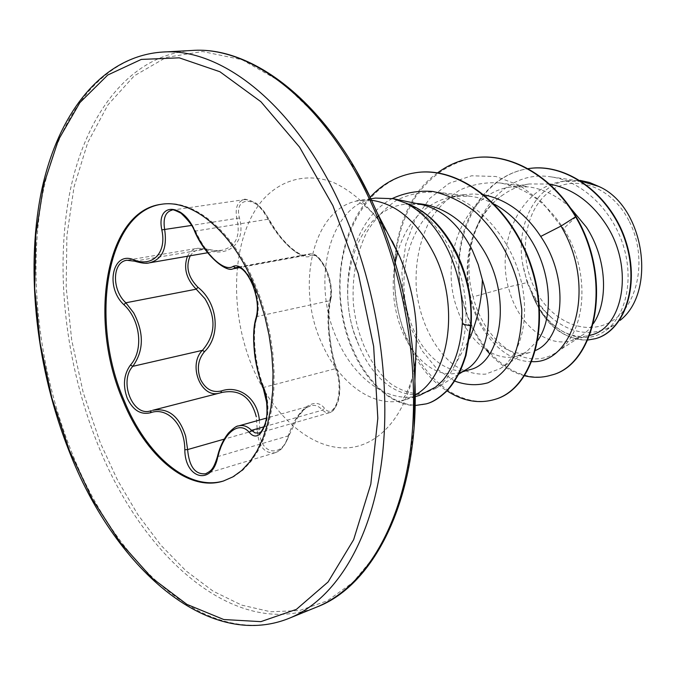 <?xml version="1.0" encoding="UTF-8"?>
<svg xmlns="http://www.w3.org/2000/svg" width="676" height="676" viewBox="0 0 676 676"><rect width="100%" height="100%" fill="white"/><g stroke="black" fill="none" stroke-linecap="round" stroke-linejoin="round"><path stroke-width="0.51" stroke-dasharray="3.38 2.54" d="M262.694 386.773L263.978 387.323L335.575 368.648L336.775 369.29C340.062 380.267 340.687 390.263 338.642 399.296C338.583 401.578 334.417 410.349 332.305 411.211L329.465 412.698L258.68 433.062C266.479 431.499 270.451 410.729 266.217 394.539L263.978 387.323C255.013 366.299 251.666 331.958 257.21 316.478C259.576 307.521 258.114 296.375 252.832 283.024C247.534 272.107 242.321 266.868 237.175 267.307L309.895 253.863C314.923 253.39 320.061 258.367 325.308 268.82C330.522 281.622 331.958 292.269 329.618 300.769C325.857 314.712 328.849 348.503 335.575 368.648L337.662 375.569C341.532 390.965 337.223 411.135 329.465 412.698L325.84 412.554L322.41 410.155C318.996 406.073 315.067 404.603 310.63 405.752C301.64 409.157 294.195 419.162 288.28 435.783C285.466 444.859 281.055 450.52 275.039 452.759L274.997 452.776C264.248 453.807 258.325 446.118 257.218 429.716L256.297 416.771M187.455 256.246C189.711 251.776 193.167 249.114 197.806 248.253L206.324 249.021L214.3 250.585L221.804 250.306C235.89 246.723 240.884 236.093 236.786 218.407C234.935 207.743 237.411 201.49 244.213 199.657L244.256 199.648C250.847 199.293 257.404 203.544 263.936 212.416L268.034 219.235C279.425 240.073 297.871 257.48 306.11 255.291L309.895 253.863C315.32 254.472 316.875 253.593 325.046 266.623C332.186 281.224 332.355 295.353 330.589 299.772L330.488 298.598C332.398 290.824 330.944 281.022 326.128 269.2C320.542 258.316 315.464 253.821 310.901 255.714C302.628 261.798 281.436 242.954 268.38 218.737C257.438 195.592 233.465 195.626 239.448 217.985C246.292 241.873 229.46 257.624 207.355 250.171C199.902 248.075 194.206 249.934 190.26 255.765M232.975 268.845C223.029 271.186 205.453 253.339 195.406 230.778L191.376 223.621C184.92 214.258 178.464 209.763 172.008 210.126L244.213 199.657M259.373 420.092L259.863 429.716C258.519 454.095 282.331 459.367 288.618 435.319C296.789 409.462 314.737 395.333 324.548 408.338C334.519 421.19 345.005 389.013 336.749 369.949C329.373 348.74 326.246 313.512 330.488 298.598M161.995 204.186L162.561 204.11C192.88 199.074 230.922 229.037 253.424 280.371L260.336 297.786L265.955 316.072L270.18 334.873L272.927 353.81L274.143 372.518L273.822 390.635L271.972 407.822L268.668 423.759L263.978 438.166L258.029 450.816L250.948 461.514L242.887 470.116L234.014 476.521L223.95 480.847M628.9 220.655C610.707 185.131 572.234 173.115 548.261 192.652C524.001 211.681 518.289 255.672 534.741 288.61C550.839 321.784 586.743 337.662 612.836 320.449C639.2 303.769 647.481 255.908 628.9 220.655M407.18 203.594C425.035 212.56 439.73 228.327 451.264 250.914L454.027 256.855C463.17 278.216 467.074 300.178 465.756 322.756C464.539 339.428 460.888 353.607 454.796 365.302L469.735 338.38M416.357 203.484L405.701 204.169C357.46 208.96 335.026 281.562 355.01 335.262L358.804 345.081C375.146 386.097 410.467 407.02 436.088 386.74M419.627 395.35C389.883 404.451 355.162 379.836 337.907 340.949C310.166 283.624 328.595 204.118 375.45 198.076M405.701 204.169L422.179 204.684M581.453 181.286L562.652 181.388C521.052 187.201 496.099 241.256 508.242 287.021L527.162 282.576L531.133 291.643C541.924 322.587 568.339 341.828 590.799 335.076M576.079 216.7L563.547 228.674C592.184 273.341 585.441 335 556.576 352.221C527.027 372.653 484.962 343.881 473.082 296.857L508.242 287.021L511.005 296.054C521.965 327.649 548.751 347.422 571.516 340.594L583.236 334.671L588.661 329.694L593.41 323.534M549.36 184.024L529.139 183.973C519.743 185.562 511.098 189.145 503.197 194.739C471.4 216.328 460.145 267.071 473.006 305.231C483.171 337.966 509.07 358.753 530.837 352.221L517.402 356.066L526.258 352.019L537.876 340.298M570.13 207.557C557.506 195.981 543.741 189.086 528.835 186.863L510.456 187.032C462.925 193.539 438.944 260.302 457.255 309.033C468.206 341.946 494.908 362.826 517.402 356.066M484.481 194.984L473.935 193.936L463.575 194.705C415.664 201.279 391.818 269.901 410.079 320.432C420.987 354.461 447.487 376.371 469.727 369.696M494.578 204.287C486.568 199.978 478.397 197.282 470.09 196.201L452.768 196.471C425.542 202.496 407.18 221.027 397.682 252.064M395.19 262.575C391.598 283.413 392.933 303.575 399.22 323.06C403.276 335.313 408.811 345.749 415.825 354.385M416.07 354.689C429.505 370.347 443.726 376.397 458.725 372.839L466.626 369.282M473.082 296.857C455.894 238.155 494.95 167.04 551.793 177.002C582.67 181.455 612.515 210.388 623.382 245.844C634.426 281.393 625.139 317.602 604.724 331.172C581.039 347.768 547.104 330.691 533.229 295.885C538.569 304.901 545.067 312.506 552.715 318.692C573.409 334.806 594.086 336.741 614.771 324.497L604.724 331.172M527.162 282.576L522.43 262.863C516.025 224.339 535.696 185.376 567.02 180.661L580.042 180.391M531.97 361.635C503.586 362.142 476.149 331.181 469.06 292.767C461.784 254.294 475.473 212.661 503.197 194.739M524.83 375.822C511.943 372.535 500.24 365.217 489.72 353.852M486.382 350.033C463.635 322.435 453.461 278.757 461.37 240.926C469.313 203.113 495.305 173.749 527.762 168.721L527.905 168.696M587.748 340.053C561.959 339.521 543.107 323.458 531.192 291.855L531.133 291.643M551.27 375.129C510.972 386.951 467.37 342.031 460.305 286.725C452.388 231.361 482.199 175.659 527.99 168.687M595.615 338.617C571.735 345.622 544.89 326.5 533.423 296.713L531.192 291.855M533.229 295.885L533.423 296.713M454.796 365.302C449.54 375.991 443.05 383.774 435.327 388.666L420.624 393.871C410.416 393.787 400.336 390.339 390.39 383.503C371.048 367.279 356.751 337.087 353.362 303.524C351.841 277.582 356.345 253.737 366.865 231.995C374.893 218.855 384.779 208.284 396.516 200.29C409.132 194.096 422.618 191.392 436.975 192.178C471.459 196.344 505.758 230.474 518.695 272.082C531.75 313.647 522.041 354.815 500.105 368.657L485.529 374.149C475.067 374.546 464.716 371.623 454.466 365.378C434.651 350.455 419.914 321.615 416.365 289.311C414.768 264.341 419.264 241.408 429.835 220.52C437.913 207.87 447.833 197.764 459.587 190.184C472.144 184.396 485.512 181.988 499.674 182.942C525.151 187.201 546.445 202.445 563.547 228.674M560.987 226.088L542.507 202.639L520.19 185.638L495.905 176.495L471.62 175.785L449.143 183.306L429.978 198.186L415.275 219.083L405.786 244.298L401.865 271.98L403.513 300.186L410.4 326.981L421.883 350.506L437.026 369.028L454.61 381.053M392.342 198.49C347.726 221.863 336.369 297.398 358.804 345.081M437.592 172.862C372.299 218.458 385.472 353.607 446.946 390.821M370.144 197.206C341.634 228.294 333.167 281.985 344.65 327.1C356.1 372.248 386.342 405.363 415.115 405.507M473.935 157.854C451.137 162.139 431.322 175.38 416.653 195.263C398.401 223.156 391.218 260.606 395.654 297.094C404.079 361.398 452.295 412.191 494.891 399.389M415.461 172.743C363.443 180.627 333.369 245.118 341.236 305.772C348.664 366.612 389.545 414.084 426.48 403.792M522.43 262.863C526.587 285.999 536.685 304.614 552.715 318.692M274.997 452.785L205.639 473.775C211.47 471.611 215.661 465.832 218.221 456.418C222.649 439.468 229.384 429.311 238.442 425.956M220.942 392.722L150.562 410.898L219.962 393.035M149.235 262.863L142.442 262.989L135.208 261.164L126.987 260.26L197.806 248.253M239.448 217.985L191.553 225.438M194.578 231.217L268.034 219.235L268.38 218.737M207.355 250.171L206.324 249.021L134.6 261.164M238.535 267.333L308.442 254.396L310.901 255.714M256.17 317.45L257.21 316.478L329.618 300.769L330.589 299.772C328.316 313.656 328.097 326.035 329.922 336.893C331.155 348.664 333.437 359.463 336.775 369.29L336.749 369.949M264.223 426.733L322.41 410.155L324.548 408.338M259.863 429.716L257.218 429.716L224.229 439.13M217.41 456.697L288.939 435.682L288.618 435.319M471.121 325.714L465.756 322.756M162.553 52.052C101.121 56.269 57.764 116.348 42.503 194.882C27.572 274.135 38.878 369.333 71.217 451.002C115.579 565.195 207.997 650.836 289.336 618.219M192.018 50.472C130.105 54.688 85.936 113.898 70.05 191.392C54.486 269.58 65.361 363.519 97.606 443.929C141.825 556.399 234.724 640.011 316.655 607.09M356.81 171.552L321.691 120.522L282.551 82.759L242.05 59.708L202.597 51.528L166.178 57.401L134.287 75.813L107.94 104.864L87.77 142.518L74.073 186.745L66.899 235.611L66.18 287.308L71.715 340.155L83.216 392.536L100.344 442.907L117.607 480.29L137.87 514.639L160.82 545.143L186.086 570.95L213.21 591.221L241.628 605.105L270.662 611.78L299.536 610.538L327.319 600.829L353.016 582.323L375.56 555.047L393.88 519.422L406.986 476.352L414.075 427.232M387.365 232.629C371.648 208.276 352.466 190.801 332.482 182.064C305.805 172.515 280.346 179.951 262.254 200.476C231.015 237.986 228.361 312.253 253.754 370.085C273.603 415.41 309.304 447.757 344.278 447.909C379.135 448.095 409.774 412.96 415.664 359.015M369.899 200.13L359.539 200.569C312.76 206.594 294.601 286.793 322.435 344.718C339.749 384.01 374.47 408.972 404.172 399.879L415.199 395.004M223.401 481.025L224.491 480.678M415.199 396.643L401.552 400.978L405.6 394.936L409.428 386.402C410.898 382.168 413.163 376.557 415.681 358.626M370.913 198.786L356.7 200.696L364.085 205.293C369.434 210.185 375.89 213.303 392.215 241.062M529.139 183.973L510.456 187.032M463.575 194.705L452.768 196.471M589.692 335.406L571.516 340.594M462.739 371.69L458.725 372.839M551.802 176.994L581.402 181.278M567.02 180.661L562.652 181.388M435.327 388.666L458.556 374.284M436.975 192.17L470.09 196.201M500.105 368.657L526.258 352.019M499.674 182.942L528.835 186.863M556.576 352.221L581.301 336.048M161.429 204.27L162.561 204.11M197.84 248.253L206.763 248.988C214.993 250.771 220.004 251.21 221.804 250.306L207.684 252.748M244.256 199.648C243.825 198.49 247.374 199.496 254.894 202.656C257.455 203.239 262.051 208.588 268.676 218.703C278.284 235.476 283.962 241.104 290.249 247.154C297.896 253.542 303.186 256.255 306.118 255.283L239.558 267.62M275.039 452.759L275.039 452.759C277.43 451.568 282.805 451.424 288.939 435.682L298.386 416.112C304.293 409.419 307.115 406.546 306.862 407.501L310.639 405.744L266.521 418.089"/><path stroke-width="1.01" d="M237.175 267.307L232.975 268.845L239.558 267.62M194.849 231.15L194.578 231.217C193.032 226.342 188.519 220.342 181.033 213.227C174.822 210.075 171.814 209.045 172.008 210.126C165.324 211.934 162.882 218.433 164.674 229.62C167.386 248.472 162.248 259.55 149.252 262.863L149.235 262.863C146.481 263.792 141.597 263.226 134.6 261.164L133.882 259.88C152.573 267.442 166.921 252.917 161.817 229.891C155.928 202.242 183.12 202.377 194.849 231.15C205.622 254.801 224.407 272.453 233.127 266.386C239.05 263.953 245.312 269.369 251.911 282.627C257.59 297.009 259.035 309.033 256.255 318.717C251.193 333.268 254.387 366.105 262.702 386.097C273.949 409.487 262.389 447.985 249.326 432.395C238.949 420.142 223.426 432.978 217.714 457.137C212.011 486.112 184.97 479.047 184.81 449.768C184.861 424.731 167.293 406.496 150.359 412.782C140.6 415.013 132.893 410.171 127.24 398.232C122.677 385.489 123.742 374.42 130.451 365.04C143.794 350.43 140.54 319.875 123.852 304.665C104.822 287.131 112.596 250.331 133.882 259.88M218.661 393.314C200.442 397.91 187.886 364.482 202.42 350.337C215.627 335.017 216.438 317.771 204.862 298.589L196.209 289.184C186.246 278.918 183.323 267.941 187.455 256.246M126.987 260.26L126.944 260.26C112.157 261.874 111.565 289.92 125.863 302.78L133.645 312.819C144.174 332.905 143.887 350.743 132.792 366.333C118.663 381.365 132.682 416.957 150.562 410.898L151.238 410.704L150.359 412.782M256.297 416.771C251.1 397.142 239.718 389.021 222.142 392.418L152.548 410.324C168.265 407.493 179.309 416.171 185.697 436.35L187.607 449.582C189.153 466.592 195.144 474.662 205.589 473.783L205.639 473.775M190.26 255.765C185.494 266.716 188.072 277.228 197.975 287.317C217.917 302.806 221.086 335.845 204.498 351.647C198.009 359.514 196.674 368.75 200.493 379.354C205.436 389.182 212.416 393.043 221.432 390.922C238.856 384.889 257.37 397.97 259.373 420.092M223.95 480.847C188.308 491.798 146.067 454.906 124.088 400.412C89.224 320.517 106.149 211.571 161.995 204.186M252.283 280.591L259.195 298.023L264.823 316.317L269.048 335.127L271.803 354.08L273.019 372.806L272.698 390.939L270.856 408.127L267.552 424.08L262.871 438.496L256.922 451.145L249.841 461.852L241.788 470.454L232.916 476.859L223.401 481.025C187.683 492.5 145.103 455.506 123.015 400.682C87.998 320.432 105.211 210.98 161.429 204.27C191.731 199.234 229.772 229.215 252.283 280.591M370.896 198.786L375.45 198.076L393.288 198.693L407.18 203.594C427.367 211.174 443.98 227.863 457.01 253.661C467.86 276.712 472.566 300.735 471.121 325.714L466.001 355.475C463.381 363.468 460.905 369.73 458.573 374.242C454.002 382.413 449.734 388.337 445.754 392.029C438.834 398.392 432.496 402.288 426.75 403.716L426.21 403.876C431.964 402.448 438.293 398.553 445.214 392.19C449.194 388.497 453.461 382.565 458.032 374.394C460.364 369.882 462.84 363.62 465.46 355.618L470.572 325.857L471.121 325.714M393.288 198.693L422.179 204.684C442.56 209.687 459.291 224.905 472.389 250.348L478.236 264.603L482.351 279.703C481.929 299.451 477.721 319.004 469.735 338.38M407.653 203.915L407.375 203.958C424.055 213.05 437.786 228.809 448.56 251.244C459.122 274.481 463.702 298.724 462.291 323.981C460.407 348.301 453.816 367.22 442.526 380.749L435.496 387.187L419.627 395.35L415.199 396.643M593.41 323.534C608.603 301.259 607.023 258.68 586.396 227.17L570.13 207.557M589.692 335.406L590.799 335.085C622.706 328.156 635.254 267.476 605.282 223.325C590.469 201.364 571.828 188.266 549.36 184.024M535.671 350.388C563.269 339.107 570.536 279.932 540.707 236.456C525.649 213.531 506.907 199.707 484.481 194.984M537.876 340.298C553.72 317.838 552.047 272.31 530.17 238.603C520.486 223.477 508.622 212.044 494.578 204.287M397.682 252.064L395.19 262.575M462.739 371.69L469.727 369.696C500.772 363.375 513.49 297.051 482.402 248.312C464.429 220.224 442.408 205.276 416.357 203.484M458.556 374.284L466.626 369.282C486.526 357.553 495.398 318.497 482.351 279.703M580.042 180.391L589.489 182.469L598.784 186.458C644.169 205.952 657.266 291.457 620.112 320.365M598.784 186.458L581.453 181.286M540.707 236.456L560.987 226.088C598.167 288.441 572.724 364.254 531.97 361.635M560.987 226.088L575.606 216.793C614.18 282.306 593.883 365.446 551.05 375.197C542.456 377.766 533.719 377.969 524.83 375.822M489.72 353.852L486.382 350.033M527.905 168.696C567.924 162.172 611.856 196.767 625.782 242.447C640.13 288.145 622.748 331.443 595.404 338.676L587.748 340.053M576.079 216.7C551.844 175.701 510.16 152.235 474.18 157.821L473.69 157.888C509.67 152.303 551.362 175.777 575.606 216.793L576.079 216.7C614.645 282.196 594.331 365.31 551.498 375.062L551.27 375.129M527.99 168.687L528.21 168.654C568.229 162.037 612.219 196.581 626.187 242.27C640.569 287.976 623.188 331.316 595.826 338.558L595.615 338.617M435.496 387.187L442.526 380.749M454.61 381.053C465.984 385.219 477.104 385.802 487.979 382.785C498.347 377.664 506.966 369.02 513.845 356.835C519.219 342.867 521.864 326.998 521.771 309.228L517.52 281.96C509.645 254.455 494.612 229.468 475.16 211.799C461.59 201.524 447.52 194.747 432.944 191.485C418.52 190.353 404.992 192.694 392.342 198.49M473.69 157.888C460.474 159.815 448.442 164.8 437.592 172.862M446.946 390.821C462.832 401.164 478.726 404.045 494.646 399.465C531.26 389.46 550.746 327.86 531.361 267.831C512.416 207.473 459.553 165.544 415.199 172.777C397.691 175.549 382.675 183.695 370.144 197.206M415.115 405.507L426.21 403.876M494.891 399.389L495.136 399.313C531.75 389.308 551.244 327.725 531.877 267.721C512.932 207.38 460.077 165.468 415.723 172.701L415.461 172.743M407.375 203.958C443.904 216.033 474.991 274.414 470.572 325.857L462.291 323.981M266.521 418.089L238.459 425.956C243.047 424.731 247.399 426.193 251.514 430.35L255.038 432.877L258.68 433.062C260.522 433.51 262.88 429.818 265.786 421.968C267.054 417.464 267.316 410.831 266.581 402.076L262.702 386.097M197.975 287.317L196.209 289.184L125.863 302.78L123.852 304.665M204.498 351.647L202.42 350.337L132.792 366.333L130.451 365.04M221.432 390.922L220.942 392.722M191.553 225.438L161.817 229.891M233.127 266.386L235.704 267.857L238.535 267.333M256.255 318.717L256.17 317.45C253.551 325.697 252.959 337.028 254.387 351.427C255.275 364.127 261.24 384.897 262.694 386.773M249.326 432.395L251.514 430.35L264.223 426.733M224.229 439.13L187.607 449.582L184.81 449.768M217.714 457.137L217.41 456.697C213.32 469.854 210.98 470.893 205.589 473.783L205.589 473.783M339.335 202.639C293.376 103.115 220.384 47.489 162.553 52.052C100.8 56.159 56.547 115.495 40.864 194.147C25.494 273.434 36.648 369.079 69.087 451.078C113.729 566.378 207.346 651.478 289.336 618.219C333.243 600.398 369.645 545.169 381.222 464.547C392.621 383.968 376.718 282.712 339.335 202.639M332.922 205.681L299.561 147.114L260.919 101.738L219.903 71.74L179.25 57.832L141.276 59.42L107.737 75.028L79.861 102.634L58.373 139.991L43.661 184.835L35.794 235.011L34.696 288.491L40.146 343.408L51.841 397.978L69.4 450.486L92.358 499.192L120.134 542.329L151.982 578.031L186.939 604.395L223.756 619.52L260.877 621.641L296.384 609.372L328.08 581.968L353.632 539.702L370.811 484.134L377.825 418.258L373.651 346.391L358.314 273.729L332.922 205.681M414.075 427.232L414.912 380.943C419.686 496.683 374.8 585.391 316.655 607.09C360.908 589.117 397.682 534.446 409.664 455.117C421.461 375.839 406.014 276.526 368.919 198.034C323.331 100.487 250.306 45.926 192.018 50.472L162.553 52.052M415.664 359.015L414.912 380.943C412.478 322.739 399.955 266.8 377.335 213.117L370.685 198.347L356.81 171.552M415.681 358.626L416.585 332.009C415.529 305.873 409.901 280.76 399.719 256.66L387.365 232.629M415.199 395.004C449.396 376.549 460.17 305.814 434.195 254.125C417.54 221.762 396.694 203.814 371.665 200.29M371.597 200.282L369.899 200.13M192.018 50.472C250.914 45.833 324.784 100.166 370.685 198.33L377.335 213.117L399.719 256.66L392.215 241.062M551.05 375.197L551.498 375.062M527.762 168.721L528.21 168.654M595.404 338.676L595.826 338.558M495.136 399.313L494.646 399.465M415.723 172.701L415.199 172.777M316.655 607.09L289.336 618.219M207.684 252.748L149.252 262.863M194.578 231.217C204.684 255.258 226.206 272.681 232.983 268.837M134.6 261.164L126.944 260.268M237.158 267.307C238.881 267.028 245.515 268.017 253.044 285.863C258.933 302.569 257.615 311.374 256.17 317.45M238.442 425.956C236.735 425.753 233.423 428.094 228.513 432.986C223.334 439.468 219.632 447.377 217.41 456.697"/></g></svg>
